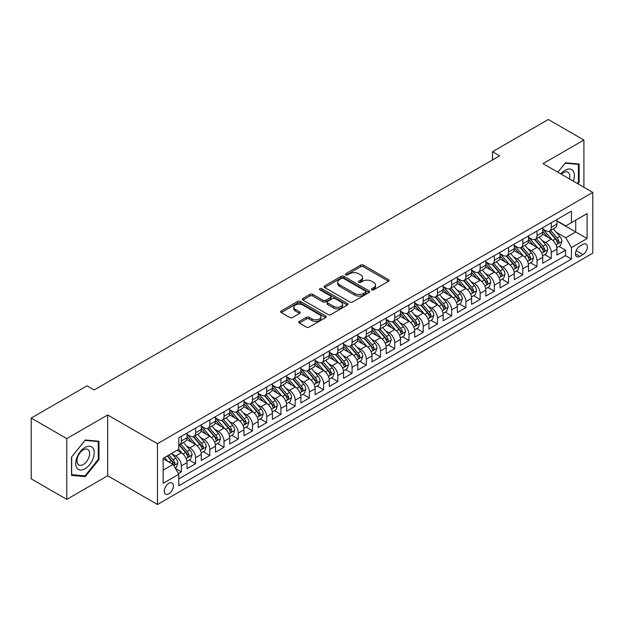 <?xml version="1.0" encoding="UTF-8"?>
<svg xmlns="http://www.w3.org/2000/svg" width="624" height="624" viewBox="0 0 624 624"><rect width="100%" height="100%" fill="white"/><g stroke="black" fill="none" stroke-linecap="round" stroke-linejoin="round"><path stroke-width="0.94" d="M371.756 289.825A1.381 0.796 0 0 0 373.714 289.825L388.549 281.26A1.973 1.139 0 0 0 389.126 280.457A1.973 1.139 0 0 0 388.549 279.646L363.41 265.138A1.973 1.139 0 0 0 360.617 265.138L345.782 273.702A1.381 0.796 0 0 0 345.376 274.264A1.381 0.796 0 0 0 345.782 274.833A1.381 0.796 0 0 0 347.74 274.833L349.658 273.718A6.318 3.65 0 0 1 358.597 273.718L360.688 274.934A6.318 3.65 0 0 1 362.544 277.508A6.318 3.65 0 0 1 360.688 280.09L358.769 281.198A1.381 0.796 0 0 0 358.363 281.767A1.381 0.796 0 0 0 358.769 282.329A1.381 0.796 0 0 0 360.727 282.329L362.645 281.221A6.318 3.65 0 0 1 371.584 281.221L373.675 282.43A6.318 3.65 0 0 1 375.531 285.012A6.318 3.65 0 0 1 373.675 287.586L371.756 288.694A1.381 0.796 0 0 0 371.35 289.263A1.381 0.796 0 0 0 371.756 289.825L371.756 288.694M168.847 493.834A6.435 3.721 120 0 0 173.051 488.155A6.435 3.721 120 0 0 172.06 482.999A6.435 3.721 120 0 0 168.847 483.319A6.435 3.721 120 0 0 164.635 488.99A6.435 3.721 120 0 0 165.625 494.153A6.435 3.721 120 0 0 168.847 493.834M299.317 321.407A1.973 1.139 0 0 0 298.74 322.218A1.973 1.139 0 0 0 299.317 323.021L306.368 327.093A1.973 1.139 0 0 0 309.161 327.093L325.642 317.577A1.973 1.139 0 0 0 326.219 316.774A1.973 1.139 0 0 0 325.642 315.97L300.503 301.454A1.973 1.139 0 0 0 297.71 301.454L281.229 310.97A1.973 1.139 0 0 0 280.652 311.774A1.973 1.139 0 0 0 281.229 312.585L289.747 317.499A1.973 1.139 0 0 0 292.547 317.499L299.598 313.427A1.973 1.139 0 0 0 300.175 312.624A1.973 1.139 0 0 0 299.598 311.813L295.37 309.379A5.281 3.05 0 0 1 293.826 307.219A5.281 3.05 0 0 1 297.086 304.403A5.281 3.05 0 0 1 302.843 305.066L319.387 314.621A5.281 3.05 0 0 1 320.939 316.774A5.281 3.05 0 0 1 317.678 319.589A5.281 3.05 0 0 1 311.922 318.934L309.161 317.335A1.973 1.139 0 0 0 306.368 317.335L299.317 321.407L299.317 323.021L306.368 318.981L306.368 317.335M107.671 414.976L66.768 438.594L31.2 418.057L31.2 478.842L66.768 499.379L107.671 475.761L157.459 504.512L157.459 443.726L107.671 414.976L107.671 475.761M583.908 187.255L583.908 140.026L543.005 163.636L592.8 192.387L157.459 443.726M583.908 140.026L548.34 119.488L492.5 151.726L492.5 159.947M31.2 418.057L87.04 385.819L94.154 389.93L499.613 155.836L492.5 151.726M349.799 302.024A1.973 1.139 0 0 0 352.591 302.024L369.065 292.508A1.973 1.139 0 0 0 369.65 291.697A1.973 1.139 0 0 0 369.065 290.893L343.933 276.385A1.973 1.139 0 0 0 341.141 276.385L324.659 285.893A1.973 1.139 0 0 0 324.082 286.705A1.973 1.139 0 0 0 324.659 287.508L349.799 302.024M320.393 290.121A1.381 0.796 0 0 1 321.797 290.316L321.797 288.678L347.357 303.428A1.973 1.139 0 0 1 347.935 304.239A1.973 1.139 0 0 1 347.357 305.042L330.876 314.558A1.973 1.139 0 0 1 328.084 314.558L302.944 300.043L302.944 298.436A1.973 1.139 0 0 0 302.367 299.239A1.973 1.139 0 0 0 302.944 300.043M302.944 298.436L309.995 294.364A1.973 1.139 0 0 1 312.788 294.364L322.982 300.245A1.973 1.139 0 0 0 325.775 300.245L330.455 297.547A1.973 1.139 0 0 0 331.032 296.735A1.973 1.139 0 0 0 330.455 295.932L319.847 289.809A1.381 0.796 0 0 1 319.441 289.24A1.381 0.796 0 0 1 320.291 288.506A1.381 0.796 0 0 1 321.797 288.678M178.409 473.608L181.366 471.9L175.461 468.491M172.099 453.983L175.672 456.05A8.05 4.649 60 0 1 181.366 465.902L187.052 462.618L187.052 468.616L195.593 463.687L189.119 459.95M186.326 445.77L189.899 447.837A8.05 4.649 60 0 1 195.593 457.688L201.279 454.405L201.279 460.403L209.82 455.473L203.346 451.737M200.554 437.557L204.126 439.624A8.05 4.649 60 0 1 209.82 449.475L215.506 446.191L215.506 452.189L224.039 447.26L217.573 443.524M214.781 429.343L218.353 431.41A8.05 4.649 60 0 1 224.039 441.262L229.733 437.978L229.733 443.976L238.267 439.046L231.8 435.31M229.008 421.13L232.58 423.197A8.05 4.649 60 0 1 238.267 433.048L243.961 429.764L243.961 435.763L252.494 430.833L246.02 427.097M243.235 412.916L246.808 414.983A8.05 4.649 60 0 1 252.494 424.835L258.188 421.551L258.188 427.549L266.721 422.62L260.247 418.883M257.462 404.703L261.035 406.762A8.05 4.649 60 0 1 266.721 416.621L272.415 413.338L272.415 419.336L280.948 414.406L274.474 410.67M271.69 396.49L275.262 398.549A8.05 4.649 60 0 1 280.948 408.408L286.642 405.124L286.642 411.122L295.175 406.193L288.701 402.457M285.917 388.276L289.489 390.335A8.05 4.649 60 0 1 295.175 400.195L300.869 396.911L300.869 402.909L309.403 397.979L302.929 394.243M300.144 380.063L303.716 382.122A8.05 4.649 60 0 1 309.403 391.981L315.097 388.697L315.097 394.696L323.63 389.766L317.156 386.03M314.371 371.849L317.936 373.909A8.05 4.649 60 0 1 323.63 383.768L329.324 380.484L329.324 386.474L337.857 381.553L331.383 377.816M328.591 363.636L332.163 365.695A8.05 4.649 60 0 1 337.857 375.554L343.551 372.271L343.551 378.261L352.084 373.339L345.61 369.595M342.818 355.423L346.39 357.482A8.05 4.649 60 0 1 352.084 367.341L357.778 364.057L357.778 370.048L366.311 365.126L359.837 361.382M357.045 347.209L360.617 349.268A8.05 4.649 60 0 1 366.311 359.128L371.998 355.844L371.998 361.834L380.539 356.912L374.065 353.168M371.272 338.996L374.845 341.055A8.05 4.649 60 0 1 380.539 350.914L386.225 347.63L386.225 353.621L394.766 348.691L388.292 344.955M385.499 330.782L389.072 332.842A8.05 4.649 60 0 1 394.766 342.701L400.452 339.417L400.452 345.407L408.993 340.478L402.519 336.742M399.727 322.569L403.299 324.628A8.05 4.649 60 0 1 408.993 334.487L414.679 331.204L414.679 337.194L423.22 332.264L416.746 328.528M413.954 314.356L417.526 316.415A8.05 4.649 60 0 1 423.22 326.274L428.906 322.982L428.906 328.981L437.447 324.051L430.973 320.315M428.181 306.142L431.753 308.201A8.05 4.649 60 0 1 437.447 318.061L443.134 314.769L443.134 320.767L451.675 315.838L445.201 312.101M442.408 297.929L445.981 299.988A8.05 4.649 60 0 1 451.675 309.847L457.361 306.556L457.361 312.554L465.894 307.624L459.428 303.888M456.635 289.715L460.208 291.775A8.05 4.649 60 0 1 465.894 301.634L471.588 298.342L471.588 304.34L480.121 299.411L473.655 295.675M470.863 281.494L474.435 283.561A8.05 4.649 60 0 1 480.121 293.42L485.815 290.129L485.815 296.127L494.348 291.197L487.874 287.461M485.09 273.281L488.662 275.348A8.05 4.649 60 0 1 494.348 285.199L500.042 281.915L500.042 287.914L508.576 282.984L502.102 279.248M499.317 265.067L502.889 267.134A8.05 4.649 60 0 1 508.576 276.986L514.27 273.702L514.27 279.7L522.803 274.771L516.329 271.034M513.544 256.854L517.117 258.921A8.05 4.649 60 0 1 522.803 268.772L528.497 265.489L528.497 271.487L537.03 266.557L530.556 262.821M527.771 248.641L531.344 250.708A8.05 4.649 60 0 1 537.03 260.559L542.724 257.275L542.724 263.273L551.257 258.344L551.257 252.346A8.05 4.649 -120 0 0 545.571 242.494L541.999 240.427M544.783 254.608L551.257 258.344M187.052 462.618A8.05 4.649 -120 0 0 181.366 452.767L177.091 450.302M201.279 454.405A8.05 4.649 -120 0 0 195.593 444.545L186.794 439.468M215.506 446.191A8.05 4.649 -120 0 0 209.82 436.332L201.022 431.254M229.733 437.978A8.05 4.649 -120 0 0 224.039 428.119L215.249 423.041M243.961 429.764A8.05 4.649 -120 0 0 238.267 419.905L229.468 414.827M258.188 421.551A8.05 4.649 -120 0 0 252.494 411.692L243.695 406.614M272.415 413.338A8.05 4.649 -120 0 0 266.721 403.478L257.923 398.401M286.642 405.124A8.05 4.649 -120 0 0 280.948 395.265L272.15 390.187M300.869 396.911A8.05 4.649 -120 0 0 295.175 387.052L286.377 381.974M315.097 388.697A8.05 4.649 -120 0 0 309.403 378.838L300.604 373.76M329.324 380.484A8.05 4.649 -120 0 0 323.63 370.625L314.831 365.547M343.551 372.271A8.05 4.649 -120 0 0 337.857 362.411L329.059 357.334M357.778 364.057A8.05 4.649 -120 0 0 352.084 354.198L343.286 349.12M371.998 355.844A8.05 4.649 -120 0 0 366.311 345.985L357.513 340.907M386.225 347.63A8.05 4.649 -120 0 0 380.539 337.771L371.74 332.693M400.452 339.417A8.05 4.649 -120 0 0 394.766 329.558L385.967 324.48M414.679 331.204A8.05 4.649 -120 0 0 408.993 321.344L400.195 316.267M428.906 322.982A8.05 4.649 -120 0 0 423.22 313.131L414.422 308.053M443.134 314.769A8.05 4.649 -120 0 0 437.447 304.918L428.649 299.84M457.361 306.556A8.05 4.649 -120 0 0 451.675 296.704L442.876 291.619M471.588 298.342A8.05 4.649 -120 0 0 465.894 288.491L457.096 283.405M485.815 290.129A8.05 4.649 -120 0 0 480.121 280.277L471.323 275.192M500.042 281.915A8.05 4.649 -120 0 0 494.348 272.064L485.55 266.978M514.27 273.702A8.05 4.649 -120 0 0 508.576 263.851L499.777 258.765M528.497 265.489A8.05 4.649 -120 0 0 522.803 255.637L514.004 250.552M542.724 257.275A8.05 4.649 -120 0 0 537.03 247.416L528.232 242.338M582.98 244.382L579.852 246.191A6.24 3.604 120 0 0 575.78 251.683A6.24 3.604 120 0 0 576.732 256.682A6.24 3.604 120 0 0 579.852 256.37L582.98 254.569A6.24 3.604 120 0 0 587.059 249.07A6.24 3.604 120 0 0 586.1 244.07A6.24 3.604 120 0 0 582.98 244.382M157.459 504.512L592.8 253.172L592.8 192.387M163.153 470.176L173.113 464.428L178.799 474.279L178.799 485.784L571.459 259.085L571.459 247.588L565.773 237.728L556.226 232.214M178.799 474.279L163.153 483.319L163.153 458.351L178.799 449.311L178.799 437.814L571.459 211.115L571.459 222.612L587.106 213.58L587.106 238.547L571.459 247.588M187.052 434.366L189.899 436.004A8.05 4.649 60 0 0 193.924 436.402L199.618 433.118A8.05 4.649 -120 0 0 201.279 429.437L201.279 424.835M201.279 426.153L204.126 427.791A8.05 4.649 60 0 0 208.151 428.189L213.837 424.905A8.05 4.649 -120 0 0 215.506 421.223L215.506 416.621M215.506 417.94L218.353 419.578A8.05 4.649 60 0 0 222.378 419.975L228.064 416.692A8.05 4.649 -120 0 0 229.733 413.01L229.733 408.408M229.733 409.726L232.58 411.364A8.05 4.649 60 0 0 236.605 411.762L242.291 408.478A8.05 4.649 -120 0 0 243.961 404.797L243.961 400.195M243.961 401.513L246.808 403.151A8.05 4.649 60 0 0 250.832 403.549L256.519 400.265A8.05 4.649 -120 0 0 258.188 396.583L258.188 391.981M258.188 393.292L261.035 394.937A8.05 4.649 60 0 0 265.06 395.335L270.746 392.051A8.05 4.649 -120 0 0 272.415 388.37L272.415 383.768M272.415 385.078L275.262 386.724A8.05 4.649 60 0 0 279.287 387.122L284.973 383.838A8.05 4.649 -120 0 0 286.642 380.156L286.642 375.554M286.642 376.865L289.489 378.511A8.05 4.649 60 0 0 293.514 378.908L299.2 375.625A8.05 4.649 -120 0 0 300.869 371.943L300.869 367.341M300.869 368.651L303.716 370.297A8.05 4.649 60 0 0 307.733 370.695L313.427 367.411A8.05 4.649 -120 0 0 315.097 363.73L315.097 359.128M315.097 360.438L317.936 362.084A8.05 4.649 60 0 0 321.961 362.482L327.655 359.198A8.05 4.649 -120 0 0 329.324 355.508L329.324 350.914M329.324 352.225L332.163 353.87A8.05 4.649 60 0 0 336.188 354.268L341.882 350.984A8.05 4.649 -120 0 0 343.551 347.295L343.551 342.701M343.551 344.011L346.39 345.657A8.05 4.649 60 0 0 350.415 346.055L356.109 342.771A8.05 4.649 -120 0 0 357.778 339.082L357.778 334.487M357.778 335.798L360.617 337.444A8.05 4.649 60 0 0 364.642 337.841L370.336 334.558A8.05 4.649 -120 0 0 371.998 330.868L371.998 326.274M371.998 327.584L374.845 329.23A8.05 4.649 60 0 0 378.869 329.628L384.563 326.344A8.05 4.649 -120 0 0 386.225 322.655L386.225 318.061M386.225 319.371L389.072 321.017A8.05 4.649 60 0 0 393.097 321.415L398.791 318.131A8.05 4.649 -120 0 0 400.452 314.441L400.452 309.847M400.452 311.158L403.299 312.803A8.05 4.649 60 0 0 407.324 313.201L413.018 309.917A8.05 4.649 -120 0 0 414.679 306.228L414.679 301.626M414.679 302.944L417.526 304.59A8.05 4.649 60 0 0 421.551 304.988L427.245 301.704A8.05 4.649 -120 0 0 428.906 298.015L428.906 293.413M428.906 294.731L431.753 296.377A8.05 4.649 60 0 0 435.778 296.774L441.464 293.483A8.05 4.649 -120 0 0 443.134 289.801L443.134 285.199M443.134 286.517L445.981 288.163A8.05 4.649 60 0 0 450.005 288.561L455.692 285.269A8.05 4.649 -120 0 0 457.361 281.588L457.361 276.986M457.361 278.304L460.208 279.942A8.05 4.649 60 0 0 464.233 280.348L469.919 277.056A8.05 4.649 -120 0 0 471.588 273.374L471.588 268.772M471.588 270.091L474.435 271.729A8.05 4.649 60 0 0 478.46 272.134L484.146 268.843A8.05 4.649 -120 0 0 485.815 265.161L485.815 260.559M485.815 261.877L488.662 263.515A8.05 4.649 60 0 0 492.687 263.921L498.373 260.629A8.05 4.649 -120 0 0 500.042 256.948L500.042 252.346M500.042 253.664L502.889 255.302A8.05 4.649 60 0 0 506.914 255.7L512.6 252.416A8.05 4.649 -120 0 0 514.27 248.734L514.27 244.132M514.27 245.45L517.117 247.088A8.05 4.649 60 0 0 521.141 247.486L526.828 244.202A8.05 4.649 -120 0 0 528.497 240.521L528.497 235.919M528.497 237.237L531.344 238.875A8.05 4.649 60 0 0 535.361 239.273L541.055 235.989A8.05 4.649 -120 0 0 542.724 232.307L542.724 227.705M178.799 478.881L565.484 255.637L565.484 250.13L556.951 255.06L556.951 249.062A8.05 4.649 -120 0 0 551.257 239.203L542.459 234.125M542.724 229.024L545.571 230.662A8.05 4.649 -120 0 0 549.588 231.059A8.05 4.649 -120 0 0 551.257 227.378L551.257 222.776M549.588 231.059L555.282 227.776A8.05 4.649 -120 0 0 556.951 224.094L556.951 219.492M181.366 436.332L181.366 440.934A8.05 4.649 60 0 1 179.696 444.616A8.05 4.649 60 0 1 178.799 444.943M179.696 444.616L185.39 441.332A8.05 4.649 -120 0 0 187.052 437.65L187.052 433.048M195.593 428.119L195.593 432.721A8.05 4.649 60 0 1 193.924 436.402M209.82 419.905L209.82 424.507A8.05 4.649 60 0 1 208.151 428.189M224.039 411.692L224.039 416.294A8.05 4.649 60 0 1 222.378 419.975M238.267 403.478L238.267 408.08A8.05 4.649 60 0 1 236.605 411.762M252.494 395.265L252.494 399.867A8.05 4.649 60 0 1 250.832 403.549M266.721 387.052L266.721 391.654A8.05 4.649 60 0 1 265.06 395.335M280.948 378.838L280.948 383.44A8.05 4.649 60 0 1 279.287 387.122M295.175 370.625L295.175 375.227A8.05 4.649 60 0 1 293.514 378.908M309.403 362.411L309.403 367.013A8.05 4.649 60 0 1 307.733 370.695M323.63 354.198L323.63 358.8A8.05 4.649 60 0 1 321.961 362.482M337.857 345.985L337.857 350.587A8.05 4.649 60 0 1 336.188 354.268M352.084 337.771L352.084 342.373A8.05 4.649 60 0 1 350.415 346.055M366.311 329.558L366.311 334.16A8.05 4.649 60 0 1 364.642 337.841M380.539 321.344L380.539 325.946A8.05 4.649 60 0 1 378.869 329.628M394.766 313.131L394.766 317.725A8.05 4.649 60 0 1 393.097 321.415M408.993 304.918L408.993 309.512A8.05 4.649 60 0 1 407.324 313.201M423.22 296.704L423.22 301.298A8.05 4.649 60 0 1 421.551 304.988M437.447 288.491L437.447 293.085A8.05 4.649 60 0 1 435.778 296.774M451.675 280.277L451.675 284.872A8.05 4.649 60 0 1 450.005 288.561M465.894 272.064L465.894 276.658A8.05 4.649 60 0 1 464.233 280.348M480.121 263.843L480.121 268.445A8.05 4.649 60 0 1 478.46 272.134M494.348 255.629L494.348 260.231A8.05 4.649 60 0 1 492.687 263.921M508.576 247.416L508.576 252.018A8.05 4.649 60 0 1 506.914 255.7M522.803 239.203L522.803 243.805A8.05 4.649 60 0 1 521.141 247.486M537.03 230.989L537.03 235.591A8.05 4.649 60 0 1 535.361 239.273M537.03 260.559L537.03 266.557M522.803 268.772L522.803 274.771M508.576 276.986L508.576 282.984M494.348 285.199L494.348 291.197M480.121 293.42L480.121 299.411M465.894 301.634L465.894 307.624M451.675 309.847L451.675 315.838M437.447 318.061L437.447 324.051M423.22 326.274L423.22 332.264M408.993 334.487L408.993 340.478M394.766 342.701L394.766 348.691M380.539 350.914L380.539 356.912M366.311 359.128L366.311 365.126M352.084 367.341L352.084 373.339M337.857 375.554L337.857 381.553M323.63 383.768L323.63 389.766M309.403 391.981L309.403 397.979M295.175 400.195L295.175 406.193M280.948 408.408L280.948 414.406M266.721 416.621L266.721 422.62M252.494 424.835L252.494 430.833M238.267 433.048L238.267 439.046M224.039 441.262L224.039 447.26M209.82 449.475L209.82 455.473M195.593 457.688L195.593 463.687M181.366 465.902L181.366 471.9M173.113 464.428L163.153 458.679M565.773 237.728L575.726 231.98L575.726 220.147L587.106 213.58M556.951 221.138L587.106 238.547M556.951 220.81L565.773 225.896L571.459 222.612M66.768 438.594L66.768 499.379M559.01 246.394L565.484 250.13M565.484 255.637L571.459 259.085M577.941 183.807L579.142 182.317L579.142 164.018L565.414 162.786L557.84 172.208L565.126 163.192L578.432 164.385L578.432 182.114L577.348 183.464M71.534 475.387L85.262 476.611L98.99 459.537L98.99 441.23L85.262 439.998L71.534 457.08L71.534 475.387M578.432 181.912L579.142 182.317M98.28 459.124L98.99 459.537M83.811 475.777L85.262 476.611M372.31 290.02L373.675 289.232A6.318 3.65 0 0 0 375.531 286.65L375.531 285.012M362.544 277.508L362.544 279.154A6.318 3.65 0 0 1 360.688 281.736L359.323 282.524M388.526 281.276L363.41 266.776A1.973 1.139 0 0 0 360.617 266.776L346.336 275.028M369.041 292.523L343.933 278.023A1.973 1.139 0 0 0 341.141 278.023L324.691 287.524L324.659 285.893M365.578 292.266A1.381 0.796 0 0 0 365.984 291.697A1.381 0.796 0 0 0 365.578 291.135L343.512 278.398A1.381 0.796 0 0 0 341.562 278.398L339.534 279.568A6.318 3.65 0 0 0 337.685 282.149A6.318 3.65 0 0 0 339.534 284.723L354.611 293.436A6.318 3.65 0 0 0 363.55 293.436L365.578 292.266L365.578 293.904A1.381 0.796 0 0 0 365.984 293.342L365.984 291.697M337.685 282.149L337.685 283.787A6.318 3.65 0 0 0 339.534 286.369L339.534 284.723M365.578 293.904L363.55 295.074A6.318 3.65 0 0 1 354.611 295.074L339.534 286.369M302.975 300.058L309.995 296.002L309.995 294.364M331.032 296.735L331.032 298.381A1.973 1.139 0 0 1 330.455 299.185L325.775 301.891A1.973 1.139 0 0 1 322.982 301.891L312.788 296.002A1.973 1.139 0 0 0 309.995 296.002M321.797 290.316L347.326 305.058M333.567 306.353A5.281 3.05 0 0 0 339.323 307.016A5.281 3.05 0 0 0 342.584 304.2A5.281 3.05 0 0 0 341.032 302.039L335.205 298.678A1.973 1.139 0 0 0 332.413 298.678L327.733 301.376A1.973 1.139 0 0 0 327.155 302.18A1.973 1.139 0 0 0 327.733 302.991L333.567 306.353L333.567 307.999A5.281 3.05 0 0 0 339.323 308.654A5.281 3.05 0 0 0 342.584 305.838L342.584 304.2M327.155 302.18L327.155 303.826A1.973 1.139 0 0 0 327.733 304.629L327.733 302.991M333.567 307.999L327.733 304.629M320.939 316.774L320.939 318.419A5.281 3.05 0 0 1 317.678 321.235A5.281 3.05 0 0 1 311.922 320.572L309.161 318.981A1.973 1.139 0 0 0 306.368 318.981M293.826 307.219L293.826 308.864A5.281 3.05 0 0 0 295.37 311.017L295.37 309.379M299.567 313.443L295.37 311.017M325.611 317.593L300.503 303.1A1.973 1.139 0 0 0 297.71 303.1L281.26 312.601M556.826 247.65L560.508 245.528L561.928 241.426A5.335 3.081 -120 0 0 559.853 236.418L553.348 228.891M552.045 239.725L544.339 230.802A15.389 8.884 -120 0 0 542.724 229.109M547.817 237.221L543.512 232.229A12.776 7.379 -120 0 0 542.724 231.371M548.863 231.348L555.438 238.961A5.335 3.081 60 0 1 557.341 242.635C558.145 243.711 558.714 243.383 559.049 241.652A5.335 3.081 -120 0 0 557.146 237.978L550.649 230.451M549.253 231.223L556.319 239.405A2.714 1.568 60 0 1 556.998 240.466L559.049 241.652M557.341 242.635L557.731 243.266M573.323 181.139A13.081 7.55 120 0 0 565.126 170.251A13.081 7.55 120 0 0 560.843 173.94M569.431 178.893A8.954 5.171 120 0 0 567.918 172.201A8.954 5.171 120 0 0 563.449 172.645A8.954 5.171 120 0 0 561.374 174.244M577.551 163.87L578.432 164.385M92.984 458.858A13.081 7.55 120 0 0 89.599 446.222A13.081 7.55 120 0 0 76.97 457.431A13.081 7.55 120 0 0 80.356 470.059A13.081 7.55 120 0 0 92.984 458.858M88.78 457.657A8.954 5.171 120 0 0 87.773 449.42A8.954 5.171 120 0 0 77.813 456.682A8.954 5.171 120 0 0 78.819 464.927A8.954 5.171 120 0 0 88.78 457.657M71.674 474.692L71.674 456.955L84.973 440.404L98.28 441.597L98.28 459.334L84.973 475.878L71.534 474.607M97.399 441.082L98.28 441.597M542.599 255.863L546.281 253.742L547.7 249.639A5.335 3.081 -120 0 0 545.626 244.631L539.12 237.104M537.826 247.939L530.111 239.015A15.389 8.884 -120 0 0 528.497 237.323M533.598 245.435L529.285 240.443A12.776 7.379 -120 0 0 528.497 239.585M534.643 239.561L541.211 247.174A5.335 3.081 60 0 1 543.114 250.848C543.917 251.924 544.487 251.597 544.822 249.865A5.335 3.081 -120 0 0 542.919 246.191L536.422 238.664M535.025 239.444L542.092 247.619A2.714 1.568 60 0 1 542.779 248.68L544.822 249.865M543.114 250.848L543.504 251.48M528.372 264.077L532.054 261.955L533.473 257.852A5.335 3.081 -120 0 0 531.398 252.845L524.901 245.318M523.598 256.152L515.884 247.229A15.389 8.884 -120 0 0 514.27 245.536M519.371 253.648L515.057 248.656A12.776 7.379 -120 0 0 514.27 247.798M520.416 247.783L526.984 255.388A5.335 3.081 60 0 1 528.887 259.061C529.69 260.138 530.26 259.81 530.595 258.079A5.335 3.081 -120 0 0 528.692 254.405L522.194 246.878M520.798 247.658L527.865 255.832A2.714 1.568 60 0 1 528.551 256.893L530.595 258.079M528.887 259.061L529.277 259.693M514.153 272.298L517.826 270.169L519.246 266.066A5.335 3.081 -120 0 0 517.171 261.058L510.674 253.531M509.371 264.365L501.657 255.442A15.389 8.884 -120 0 0 500.042 253.75M505.144 261.862L500.83 256.87A12.776 7.379 -120 0 0 500.042 256.012M506.189 255.996L512.764 263.601A5.335 3.081 60 0 1 514.66 267.275C515.463 268.351 516.032 268.024 516.368 266.292A5.335 3.081 -120 0 0 514.465 262.618L507.967 255.091M506.571 255.871L513.638 264.046A2.714 1.568 60 0 1 514.324 265.106L516.368 266.292M514.66 267.275L515.05 267.907M499.925 280.511L503.599 278.382L505.019 274.279A5.335 3.081 -120 0 0 502.944 269.272L496.447 261.745M495.144 272.579L487.43 263.656A15.389 8.884 -120 0 0 485.815 261.963M490.916 270.075L486.603 265.083A12.776 7.379 -120 0 0 485.815 264.225M491.962 264.209L498.537 271.822A5.335 3.081 60 0 1 500.432 275.488C501.236 276.565 501.805 276.237 502.141 274.505A5.335 3.081 -120 0 0 500.237 270.832L493.74 263.305M492.344 264.085L499.411 272.259A2.714 1.568 60 0 1 500.097 273.328L502.141 274.505M500.432 275.488L500.822 276.12M485.698 288.725L489.372 286.595L490.792 282.493A5.335 3.081 -120 0 0 488.717 277.485L482.219 269.958M480.917 280.792L473.203 271.869A15.389 8.884 -120 0 0 471.588 270.176M476.689 278.288L472.376 273.296A12.776 7.379 -120 0 0 471.588 272.438M477.734 272.423L484.31 280.036A5.335 3.081 60 0 1 486.205 283.702C487.009 284.778 487.578 284.45 487.913 282.719A5.335 3.081 -120 0 0 486.018 279.045L479.513 271.518M478.117 272.298L485.183 280.472A2.714 1.568 60 0 1 485.87 281.541L487.913 282.719M486.205 283.702L486.595 284.333M471.471 296.938L475.145 294.817L476.564 290.706A5.335 3.081 -120 0 0 474.49 285.698L467.992 278.171M466.69 289.006L458.983 280.082A15.389 8.884 -120 0 0 457.361 278.39M462.462 286.502L458.149 281.51A12.776 7.379 -120 0 0 457.361 280.652M463.507 280.636L470.083 288.249A5.335 3.081 60 0 1 471.978 291.915C472.781 292.991 473.351 292.664 473.686 290.932A5.335 3.081 -120 0 0 471.791 287.258L465.286 279.731M463.889 280.511L470.956 288.686A2.714 1.568 60 0 1 471.643 289.754L473.686 290.932M471.978 291.915L472.368 292.555M457.244 305.152L460.918 303.03L462.337 298.919A5.335 3.081 -120 0 0 460.262 293.912L453.765 286.385M452.462 297.219L444.756 288.296A15.389 8.884 -120 0 0 443.134 286.603M448.235 294.715L443.921 289.723A12.776 7.379 -120 0 0 443.134 288.865M449.28 288.85L455.855 296.462A5.335 3.081 60 0 1 457.759 300.136C458.554 301.205 459.124 300.877 459.459 299.146A5.335 3.081 -120 0 0 457.564 295.472L451.058 287.945M449.662 288.725L456.729 296.899A2.714 1.568 60 0 1 457.415 297.968L459.459 299.146M457.759 300.136L458.141 300.768M443.017 313.365L446.69 311.243L448.11 307.133A5.335 3.081 -120 0 0 446.035 302.125L439.538 294.598M438.235 305.432L430.529 296.509A15.389 8.884 -120 0 0 428.906 294.817M434.008 302.929L429.694 297.937A12.776 7.379 -120 0 0 428.906 297.079M435.053 297.063L441.628 304.676A5.335 3.081 60 0 1 443.531 308.35C444.327 309.418 444.896 309.091 445.232 307.359A5.335 3.081 -120 0 0 443.336 303.685L436.831 296.158M435.443 296.938L442.502 305.113A2.714 1.568 60 0 1 443.188 306.181L445.232 307.359M443.531 308.35L443.914 308.981M428.789 321.578L432.463 319.457L433.891 315.346A5.335 3.081 -120 0 0 431.808 310.339L425.311 302.812M424.008 313.646L416.302 304.723A15.389 8.884 -120 0 0 414.679 303.03M419.78 311.142L415.467 306.15A12.776 7.379 -120 0 0 414.679 305.292M420.826 305.276L427.401 312.889A5.335 3.081 60 0 1 429.304 316.563C430.1 317.632 430.669 317.304 431.005 315.572A5.335 3.081 -120 0 0 429.109 311.899L422.604 304.379M421.216 305.152L428.275 313.334A2.714 1.568 60 0 1 428.961 314.395L431.005 315.572M429.304 316.563L429.686 317.195M414.562 329.792L418.236 327.67L419.663 323.56A5.335 3.081 -120 0 0 417.581 318.552L411.083 311.025M409.781 321.867L402.074 312.936A15.389 8.884 -120 0 0 400.452 311.243M405.553 319.355L401.24 314.363A12.776 7.379 -120 0 0 400.452 313.505M406.598 313.49L413.174 321.103A5.335 3.081 60 0 1 415.077 324.776C415.873 325.845 416.442 325.517 416.785 323.786A5.335 3.081 -120 0 0 414.882 320.112L408.377 312.593M406.988 313.365L414.047 321.547A2.714 1.568 60 0 1 414.734 322.608L416.785 323.786M415.077 324.776L415.459 325.408M400.335 338.005L404.009 335.884L405.436 331.773A5.335 3.081 -120 0 0 403.354 326.765L396.856 319.246M395.554 330.08L387.847 321.149A15.389 8.884 -120 0 0 386.225 319.457M391.326 327.569L387.013 322.577A12.776 7.379 -120 0 0 386.225 321.719M392.371 321.703L398.947 329.316A5.335 3.081 60 0 1 400.85 332.99C401.645 334.058 402.215 333.731 402.558 331.999A5.335 3.081 -120 0 0 400.655 328.325L394.157 320.806M392.761 321.578L399.82 329.761A2.714 1.568 60 0 1 400.507 330.821L402.558 331.999M400.85 332.99L401.232 333.622M386.108 346.219L389.782 344.097L391.209 339.986A5.335 3.081 -120 0 0 389.134 334.979L382.629 327.46M381.326 338.294L373.62 329.363A15.389 8.884 -120 0 0 371.998 327.67M377.099 335.79L372.785 330.79A12.776 7.379 -120 0 0 371.998 329.932M378.144 329.917L384.719 337.529A5.335 3.081 60 0 1 386.623 341.203C387.426 342.272 387.988 341.944 388.331 340.213A5.335 3.081 -120 0 0 386.428 336.539L379.93 329.02M378.534 329.792L385.593 337.974A2.714 1.568 60 0 1 386.279 339.035L388.331 340.213M386.623 341.203L387.013 341.835M371.881 354.432L375.554 352.31L376.982 348.2A5.335 3.081 -120 0 0 374.907 343.192L368.402 335.673M367.099 346.507L359.393 337.576A15.389 8.884 -120 0 0 357.778 335.884M362.872 344.003L358.558 339.011A12.776 7.379 -120 0 0 357.778 338.153M363.917 338.13L370.492 345.743A5.335 3.081 60 0 1 372.395 349.417C373.199 350.485 373.768 350.158 374.104 348.426A5.335 3.081 -120 0 0 372.2 344.76L365.703 337.233M364.307 338.005L371.374 346.187A2.714 1.568 60 0 1 372.052 347.248L374.104 348.426M372.395 349.417L372.785 350.048M357.653 362.645L361.335 360.524L362.755 356.413A5.335 3.081 -120 0 0 360.68 351.406L354.175 343.886M352.872 354.721L345.166 345.79A15.389 8.884 -120 0 0 343.551 344.105M348.644 352.217L344.339 347.225A12.776 7.379 -120 0 0 343.551 346.367M349.69 346.343L356.265 353.956A5.335 3.081 60 0 1 358.168 357.63C358.972 358.699 359.541 358.371 359.876 356.639A5.335 3.081 -120 0 0 357.973 352.973L351.476 345.446M350.08 346.219L357.146 354.401A2.714 1.568 60 0 1 357.825 355.462L359.876 356.639M358.168 357.63L358.558 358.262M343.426 370.859L347.108 368.737L348.527 364.627A5.335 3.081 -120 0 0 346.453 359.627L339.947 352.1M338.645 362.934L330.938 354.003A15.389 8.884 -120 0 0 329.324 352.318M334.417 360.43L330.112 355.438A12.776 7.379 -120 0 0 329.324 354.58M335.462 354.557L342.038 362.17A5.335 3.081 60 0 1 343.941 365.843C344.744 366.912 345.314 366.584 345.649 364.853A5.335 3.081 -120 0 0 343.746 361.187L337.249 353.66M335.852 354.432L342.919 362.614A2.714 1.568 60 0 1 343.598 363.675L345.649 364.853M343.941 365.843L344.331 366.475M329.199 379.072L332.881 376.951L334.3 372.84A5.335 3.081 -120 0 0 332.225 367.84L325.72 360.313M324.418 371.147L316.711 362.224A15.389 8.884 -120 0 0 315.097 360.532M320.19 368.644L315.884 363.652A12.776 7.379 -120 0 0 315.097 362.794M321.235 362.77L327.811 370.383A5.335 3.081 60 0 1 329.714 374.057C330.517 375.125 331.087 374.798 331.422 373.074A5.335 3.081 -120 0 0 329.519 369.4L323.021 361.873M321.625 362.645L328.692 370.828A2.714 1.568 60 0 1 329.371 371.888L331.422 373.074M329.714 374.057L330.104 374.689M314.972 387.286L318.653 385.164L320.073 381.053A5.335 3.081 -120 0 0 317.998 376.054L311.493 368.527M310.19 379.361L302.484 370.438A15.389 8.884 -120 0 0 300.869 368.745M305.963 376.857L301.657 371.865A12.776 7.379 -120 0 0 300.869 371.007M307.008 370.984L313.583 378.596A5.335 3.081 60 0 1 315.487 382.27C316.29 383.339 316.859 383.011 317.195 381.287A5.335 3.081 -120 0 0 315.292 377.614L308.794 370.087M307.398 370.859L314.465 379.041A2.714 1.568 60 0 1 315.151 380.102L317.195 381.287M315.487 382.27L315.877 382.902M300.745 395.499L304.426 393.377L305.846 389.267A5.335 3.081 -120 0 0 303.771 384.267L297.274 376.74M295.971 387.574L288.257 378.651A15.389 8.884 -120 0 0 286.642 376.958M291.743 385.07L287.43 380.078A12.776 7.379 -120 0 0 286.642 379.22M292.789 379.197L299.356 386.81A5.335 3.081 60 0 1 301.259 390.484C302.063 391.552 302.632 391.225 302.968 389.501A5.335 3.081 -120 0 0 301.064 385.827L294.567 378.3M293.171 379.072L300.238 387.254A2.714 1.568 60 0 1 300.924 388.315L302.968 389.501M301.259 390.484L301.649 391.115M286.517 403.712L290.199 401.591L291.619 397.488A5.335 3.081 -120 0 0 289.544 392.48L283.046 384.953M281.744 395.788L274.03 386.864A15.389 8.884 -120 0 0 272.415 385.172M277.516 393.284L273.203 388.292A12.776 7.379 -120 0 0 272.415 387.434M278.561 387.41L285.137 395.023A5.335 3.081 60 0 1 287.032 398.697C287.836 399.766 288.405 399.438 288.74 397.714A5.335 3.081 -120 0 0 286.837 394.04L280.34 386.513M278.944 387.286L286.01 395.468A2.714 1.568 60 0 1 286.697 396.529L288.74 397.714M287.032 398.697L287.422 399.329M272.298 411.926L275.972 409.804L277.391 405.701A5.335 3.081 -120 0 0 275.317 400.694L268.819 393.167M267.517 404.001L259.802 395.078A15.389 8.884 -120 0 0 258.188 393.385M263.289 401.497L258.976 396.505A12.776 7.379 -120 0 0 258.188 395.647M264.334 395.624L270.91 403.237A5.335 3.081 60 0 1 272.805 406.91C273.608 407.987 274.178 407.651 274.513 405.928A5.335 3.081 -120 0 0 272.61 402.254L266.113 394.727M264.716 395.499L271.783 403.681A2.714 1.568 60 0 1 272.47 404.742L274.513 405.928M272.805 406.91L273.195 407.542M258.071 420.139L261.745 418.018L263.164 413.915A5.335 3.081 -120 0 0 261.089 408.907L254.592 401.38M253.289 412.214L245.575 403.291A15.389 8.884 -120 0 0 243.961 401.599M249.062 409.711L244.748 404.719A12.776 7.379 -120 0 0 243.961 403.861M250.107 403.837L256.682 411.45A5.335 3.081 60 0 1 258.578 415.124C259.381 416.2 259.951 415.865 260.286 414.141A5.335 3.081 -120 0 0 258.391 410.467L251.885 402.94M250.489 403.712L257.556 411.895A2.714 1.568 60 0 1 258.242 412.955L260.286 414.141M258.578 415.124L258.968 415.756M243.844 428.353L247.517 426.231L248.937 422.128A5.335 3.081 -120 0 0 246.862 417.121L240.365 409.594M239.062 420.428L231.348 411.505A15.389 8.884 -120 0 0 229.733 409.812M234.835 417.924L230.521 412.932A12.776 7.379 -120 0 0 229.733 412.074M235.88 412.051L242.455 419.663A5.335 3.081 60 0 1 244.351 423.337C245.154 424.414 245.723 424.078 246.059 422.354A5.335 3.081 -120 0 0 244.163 418.681L237.658 411.154M236.262 411.926L243.329 420.108A2.714 1.568 60 0 1 244.015 421.169L246.059 422.354M244.351 423.337L244.741 423.969M229.616 436.566L233.29 434.444L234.71 430.342A5.335 3.081 -120 0 0 232.635 425.334L226.138 417.807M224.835 428.641L217.129 419.718A15.389 8.884 -120 0 0 215.506 418.025M220.607 426.137L216.294 421.145A12.776 7.379 -120 0 0 215.506 420.287M221.653 420.264L228.228 427.877A5.335 3.081 60 0 1 230.123 431.551C230.927 432.627 231.496 432.299 231.832 430.568A5.335 3.081 -120 0 0 229.936 426.894L223.431 419.367M222.035 420.139L229.102 428.321A2.714 1.568 60 0 1 229.788 429.382L231.832 430.568M230.123 431.551L230.513 432.182M215.389 444.779L219.063 442.658L220.483 438.555A5.335 3.081 -120 0 0 218.408 433.547L211.91 426.02M210.608 436.855L202.901 427.931A15.389 8.884 -120 0 0 201.279 426.239M206.38 434.351L202.067 429.359A12.776 7.379 -120 0 0 201.279 428.501M207.425 428.477L214.001 436.09A5.335 3.081 60 0 1 215.904 439.764C216.7 440.84 217.269 440.513 217.604 438.781A5.335 3.081 -120 0 0 215.709 435.107L209.204 427.58M207.808 428.353L214.874 436.535A2.714 1.568 60 0 1 215.561 437.596L217.604 438.781M215.904 439.764L216.286 440.396M201.162 452.993L204.836 450.871L206.255 446.768A5.335 3.081 -120 0 0 204.181 441.761L197.683 434.234M196.381 445.068L188.674 436.145A15.389 8.884 -120 0 0 187.052 434.452M192.153 442.564L187.84 437.572A12.776 7.379 -120 0 0 187.052 436.714M193.198 436.691L199.774 444.304A5.335 3.081 60 0 1 201.677 447.977C202.472 449.054 203.042 448.726 203.377 446.995A5.335 3.081 -120 0 0 201.482 443.321L194.977 435.794M193.588 436.574L200.647 444.748A2.714 1.568 60 0 1 201.334 445.809L203.377 446.995M201.677 447.977L202.059 448.609M186.935 461.206L190.609 459.085L192.036 454.982A5.335 3.081 -120 0 0 189.953 449.974L183.456 442.447M182.153 453.281L178.753 449.342M177.926 450.778L177.372 450.138M178.971 444.912L185.546 452.517A5.335 3.081 60 0 1 187.45 456.191C188.245 457.267 188.815 456.94 189.158 455.208A5.335 3.081 -120 0 0 187.255 451.534L180.749 444.007M179.361 444.787L186.42 452.962A2.714 1.568 60 0 1 187.106 454.022L189.158 455.208M187.45 456.191L187.832 456.823M175.172 468L176.381 467.298L177.809 463.195A5.335 3.081 -120 0 0 175.726 458.188L171.639 453.453M167.817 461.37L164.525 457.556M163.699 458.991L163.153 458.359M167.224 455.996L171.319 460.73A5.335 3.081 60 0 1 173.222 464.404C174.018 465.481 174.587 465.153 174.931 463.421A5.335 3.081 -120 0 0 173.027 459.748L168.932 455.013M167.56 455.809L172.193 461.175A2.714 1.568 60 0 1 172.879 462.236L174.931 463.421M173.222 464.404L173.605 465.036M175.672 456.05L181.366 452.767M189.899 447.837L195.593 444.545M204.126 439.624L209.82 436.332M218.353 431.41L224.039 428.119M232.58 423.197L238.267 419.905M246.808 414.983L252.494 411.692M261.035 406.762L266.721 403.478M275.262 398.549L280.948 395.265M289.489 390.335L295.175 387.052M303.716 382.122L309.403 378.838M317.936 373.909L323.63 370.625M332.163 365.695L337.857 362.411M346.39 357.482L352.084 354.198M360.617 349.268L366.311 345.985M374.845 341.055L380.539 337.771M389.072 332.842L394.766 329.558M403.299 324.628L408.993 321.344M417.526 316.415L423.22 313.131M431.753 308.201L437.447 304.918M445.981 299.988L451.675 296.704M460.208 291.775L465.894 288.491M474.435 283.561L480.121 280.277M488.662 275.348L494.348 272.064M502.889 267.134L508.576 263.851M517.117 258.921L522.803 255.637M531.344 250.708L537.03 247.416M545.571 242.494L551.257 239.203M551.257 227.378L556.951 224.094M181.366 440.934L187.052 437.65M195.593 432.721L201.279 429.437M209.82 424.507L215.506 421.223M224.039 416.294L229.733 413.01M238.267 408.08L243.961 404.797M252.494 399.867L258.188 396.583M266.721 391.654L272.415 388.37M280.948 383.44L286.642 380.156M295.175 375.227L300.869 371.943M309.403 367.013L315.097 363.73M323.63 358.8L329.324 355.508M337.857 350.587L343.551 347.295M352.084 342.373L357.778 339.082M366.311 334.16L371.998 330.868M380.539 325.946L386.225 322.655M394.766 317.725L400.452 314.441M408.993 309.512L414.679 306.228M423.22 301.298L428.906 298.015M437.447 293.085L443.134 289.801M451.675 284.872L457.361 281.588M465.894 276.658L471.588 273.374M480.121 268.445L485.815 265.161M494.348 260.231L500.042 256.948M508.576 252.018L514.27 248.734M522.803 243.805L528.497 240.521M537.03 235.591L542.724 232.307M551.257 252.346L556.951 249.062M576.163 250.63L582.98 254.569M575.445 253.828L579.852 256.37M373.675 289.232L373.675 287.586M358.769 282.329L358.769 281.198M360.688 281.736L360.688 280.09M345.782 274.833L345.782 273.702M360.617 266.776L360.617 265.138M363.41 266.776L363.41 265.138M388.549 281.26L388.549 279.646M341.141 278.023L341.141 276.385M343.933 278.023L343.933 276.385M369.065 292.508L369.065 290.893M354.611 295.074L354.611 293.436M363.55 295.074L363.55 293.436M312.788 296.002L312.788 294.364M322.982 301.891L322.982 300.245M325.775 301.891L325.775 300.245M330.455 299.185L330.455 297.547M347.357 305.042L347.357 303.428M309.161 318.981L309.161 317.335M311.922 320.572L311.922 318.934M299.598 313.427L299.598 311.813M281.229 312.585L281.229 310.97M297.71 303.1L297.71 301.454M300.503 303.1L300.503 301.454M325.642 317.577L325.642 315.97M556.015 244.92L561.889 241.527M544.339 230.802L545.072 230.381M557.146 237.978L559.853 236.418M552.895 240.435L555.438 238.961M541.788 253.133L547.669 249.74M530.111 239.015L530.845 238.594M542.919 246.191L545.626 244.631M538.668 248.648L541.211 247.174M527.561 261.347L533.442 257.954M515.884 247.229L516.617 246.808M528.692 254.405L531.398 252.845M524.441 256.862L526.984 255.388M513.334 269.56L519.215 266.167M501.657 255.442L502.39 255.021M514.465 262.618L517.171 261.058M510.221 265.075L512.764 263.601M499.106 277.774L504.988 274.381M487.43 263.656L488.163 263.234M500.237 270.832L502.944 269.272M495.994 273.289L498.537 271.822M484.879 285.987L490.76 282.594M473.203 271.869L473.936 271.448M486.018 279.045L488.717 277.485M481.767 281.502L484.31 280.036M470.652 294.2L476.533 290.807M458.983 280.082L459.709 279.661M471.791 287.258L474.49 285.698M467.54 289.715L470.083 288.249M456.433 302.414L462.306 299.021M444.756 288.296L445.489 287.875M457.564 295.472L460.262 293.912M453.313 297.929L455.855 296.462M442.205 310.627L448.079 307.234M430.529 296.509L431.262 296.088M443.336 303.685L446.035 302.125M439.085 306.142L441.628 304.676M427.978 318.841L433.852 315.448M416.302 304.723L417.035 304.301M429.109 311.899L431.808 310.339M424.858 314.356L427.401 312.889M413.751 327.054L419.624 323.661M402.074 312.936L402.808 312.515M414.882 320.112L417.581 318.552M410.631 322.569L413.174 321.103M399.524 335.267L405.397 331.874M387.847 321.149L388.58 320.728M400.655 328.325L403.354 326.765M396.404 330.782L398.947 329.316M385.297 343.481L391.17 340.088M373.62 329.363L374.353 328.942M386.428 336.539L389.134 334.979M382.177 338.996L384.719 337.529M371.069 351.694L376.943 348.301M359.393 337.576L360.126 337.155M372.2 344.76L374.907 343.192M367.949 347.209L370.492 345.743M356.842 359.908L362.716 356.522M345.166 345.79L345.899 345.368M357.973 352.973L360.68 351.406M353.722 355.423L356.265 353.956M342.615 368.129L348.488 364.736M330.938 354.003L331.672 353.582M343.746 361.187L346.453 359.627M339.495 363.636L342.038 362.17M328.388 376.342L334.261 372.949M316.711 362.224L317.444 361.795M329.519 369.4L332.225 367.84M325.268 371.849L327.811 370.383M314.161 384.556L320.042 381.163M302.484 370.438L303.217 370.009M315.292 377.614L317.998 376.054M311.041 380.063L313.583 378.596M299.933 392.769L305.815 389.376M288.257 378.651L288.99 378.222M301.064 385.827L303.771 384.267M296.813 388.276L299.356 386.81M285.706 400.982L291.587 397.589M274.03 386.864L274.763 386.435M286.837 394.04L289.544 392.48M282.594 396.49L285.137 395.023M271.479 409.196L277.36 405.803M259.802 395.078L260.536 394.649M272.61 402.254L275.317 400.694M268.367 404.703L270.91 403.237M257.252 417.409L263.133 414.016M245.575 403.291L246.308 402.862M258.391 410.467L261.089 408.907M254.14 412.916L256.682 411.45M243.025 425.623L248.906 422.23M231.348 411.505L232.081 411.083M244.163 418.681L246.862 417.121M239.912 421.13L242.455 419.663M228.797 433.836L234.679 430.443M217.129 419.718L217.854 419.297M229.936 426.894L232.635 425.334M225.685 429.351L228.228 427.877M214.578 442.049L220.451 438.656M202.901 427.931L203.635 427.51M215.709 435.107L218.408 433.547M211.458 437.564L214.001 436.09M200.351 450.263L206.224 446.87M188.674 436.145L189.407 435.724M201.482 443.321L204.181 441.761M197.231 445.778L199.774 444.304M186.124 458.476L191.997 455.083M187.255 451.534L189.953 449.974M183.004 453.991L185.546 452.517M173.784 465.598L177.77 463.297M173.027 459.748L175.726 458.188M169.018 462.064L171.319 460.73"/></g></svg>
